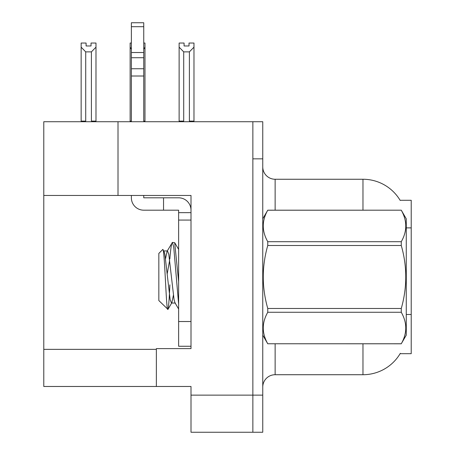 <?xml version="1.0" encoding="UTF-8"?>
<svg xmlns="http://www.w3.org/2000/svg" width="455" height="455" viewBox="0 0 455 455"><rect width="100%" height="100%" fill="white"/><g stroke="black" fill="none" stroke-linecap="round" stroke-linejoin="round"><path stroke-width="0.68" d="M118.01 195.457L191.003 195.457L191.003 321.526L178.627 321.526L178.627 346.266L191.003 346.266L191.003 321.526L191.003 348.615L156.361 348.615L156.361 386.477L43.782 386.477L43.782 195.457L118.01 195.457L118.01 121.724L252.861 121.724L252.861 432.25L191.003 432.25L191.003 395.133L252.861 395.133L252.861 432.25L262.757 432.25L262.757 395.133L252.861 395.133L252.861 158.835L262.757 158.835L262.757 395.133M156.361 386.477L191.003 386.477L191.003 395.133M118.01 121.724L43.782 121.724L43.782 195.457M400.104 200.285L411.218 200.285L411.218 353.689L400.104 353.689L400.32 353.325A43.299 43.299 0 0 1 362.971 374.721A43.299 43.299 0 0 0 400.104 353.689M262.757 387.091A12.37 12.37 0 0 1 275.133 374.721L362.971 374.721L362.971 343.792M362.971 210.182L362.971 179.253A43.299 43.299 0 0 1 400.195 200.439A43.299 43.299 0 0 0 362.971 179.253L275.133 179.253A12.37 12.37 0 0 1 262.757 166.877A12.37 12.37 0 0 0 275.133 179.253L275.133 210.182M252.861 121.724L262.757 121.724L262.757 158.835M183.706 51.87L179.128 47.155L179.128 43.037L184.076 43.037L184.076 45.972L189.024 45.972L189.024 43.037L193.972 43.037L193.972 47.155L189.394 51.87L183.706 51.87L183.706 121.104L179.128 121.104L179.128 121.724M190.002 121.724L189.394 121.104L193.972 121.104L193.972 121.724L193.972 47.155M183.706 121.104L183.098 121.724M179.128 47.155L179.128 121.104L179.128 47.155M189.394 121.104L189.394 51.87M189.024 45.972L184.076 45.972M143.746 43.037L144.98 43.037L144.98 47.155L143.746 49.254M143.746 121.104L144.98 121.104L144.98 121.724M131.37 49.254L130.136 47.155L130.136 43.037L131.37 43.037M131.37 121.104L130.136 121.104L130.136 121.724M130.136 47.155L130.136 121.104M144.98 121.104L144.98 47.155M85.722 51.87L81.144 47.155L81.144 43.037L86.092 43.037L86.092 45.972L91.04 45.972L91.04 43.037L95.988 43.037L95.988 121.104L91.409 121.104L91.409 51.87L85.722 51.87L85.722 121.104L81.144 121.104L81.144 121.724M85.722 121.104L85.113 121.724M81.144 47.155L81.144 121.104M95.988 47.155L91.409 51.87M92.018 121.724L91.409 121.104M95.988 121.104L95.988 121.724M91.04 45.972L86.092 45.972M143.746 195.457L143.746 197.806L163.538 197.806L163.538 210.182L178.627 210.182L178.627 212.656L191.003 212.656M191.003 220.078L178.627 220.078L178.627 212.656M178.627 321.526L178.627 220.078M178.627 346.266L191.003 346.266M163.538 197.806L178.627 197.806A12.37 12.37 0 0 1 191.003 210.187M131.37 195.457L131.37 197.806A12.37 12.37 0 0 0 143.746 210.182L163.538 210.182M131.37 121.724L131.37 76.008L143.746 76.008L143.746 121.724M143.746 26.697L131.37 26.697L131.37 22.75L143.746 22.75L143.746 76.008M131.37 76.008L131.37 68.75L143.746 68.75M143.746 57.728L131.37 57.728L131.37 26.697M131.37 57.728L131.37 68.75M143.746 52.518L131.37 52.518M262.757 218.838L267.762 210.182L401.27 210.182L406.269 218.838L406.269 335.13L401.27 343.758C407.259 333.305 407.259 322.805 401.27 312.266L267.762 312.266C261.767 322.72 261.767 333.219 267.762 343.758L401.27 343.792M401.27 210.182L267.762 210.216C261.767 220.669 261.767 231.163 267.762 241.707L267.762 245.495C261.767 266.437 261.767 287.429 267.762 308.479L267.762 312.266M267.762 241.707L401.27 241.707C407.259 231.254 407.259 220.755 401.27 210.216M401.27 241.707L401.27 245.495L267.762 245.495M267.762 308.479L401.27 308.479C407.259 287.429 407.259 266.437 401.27 245.495M401.27 308.479L401.27 312.266M262.757 335.13L267.762 343.792M178.627 304.19L173.725 247.054L172.417 242.418L174.686 242.708L178.627 281.702M169.851 258.923C170.71 248.288 171.563 242.788 172.417 242.418L167.065 251.302L165.54 258.724M175.363 303.047L171.433 303.047L170.124 299.555L164.886 254.419L164.022 251.302L162.754 249.499L158.835 253.418L158.835 300.556L167.963 309.372L171.876 302.672L173.395 295.244M162.754 249.499C164.568 246.684 166.194 310.52 167.736 309.451C168.458 309.082 169.175 300.874 169.869 284.83M169.664 260.192L167.213 273.745M267.762 343.758L401.27 343.758M164.022 251.302L163.578 250.927L167.508 250.927L167.065 251.302M178.627 309.025L174.919 302.672L174.055 299.555L168.816 254.419L167.508 250.927M43.782 349.36L156.361 349.36M411.218 227.887L406.269 227.887M411.218 314.485L406.269 314.485M275.133 343.792L275.133 374.721M263.001 218.417A12.37 2.15 -0 0 1 262.757 217.996M178.627 249.414L174.709 242.697"/></g></svg>

